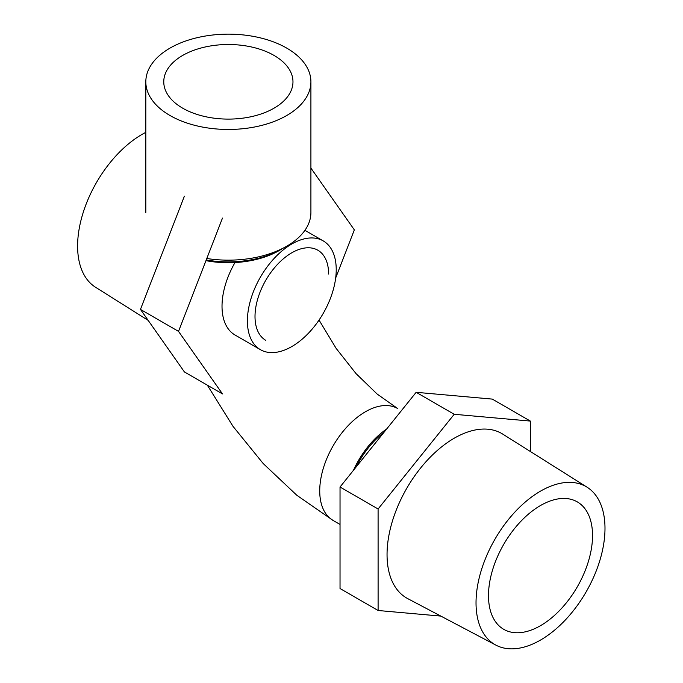 <?xml version="1.0" encoding="UTF-8"?>
<svg xmlns="http://www.w3.org/2000/svg" width="683" height="683" viewBox="0 0 683 683"><rect width="100%" height="100%" fill="white"/><g stroke="black" fill="none" stroke-linecap="round" stroke-linejoin="round"><path stroke-width="1.02" d="M169.999 115.504A82.541 47.656 180 0 1 145.821 81.806A82.541 47.656 180 0 1 228.37 34.15A82.541 47.656 180 0 1 310.91 81.806A82.541 47.656 180 0 1 259.958 125.834A82.541 47.656 180 0 1 169.999 115.504A82.541 47.656 180 0 1 145.821 81.806A82.541 47.656 180 0 1 228.37 34.15A82.541 47.656 180 0 1 310.91 81.806A82.541 47.656 180 0 1 259.958 125.834A82.541 47.656 180 0 1 169.999 115.504M182.685 108.179A64.603 37.3 180 0 1 163.766 81.806A64.603 37.3 180 0 1 228.37 44.506A64.603 37.3 180 0 1 292.973 81.806A64.603 37.3 180 0 1 253.094 116.264A64.603 37.3 180 0 1 182.685 108.179A64.603 37.3 180 0 1 163.766 81.806A64.603 37.3 180 0 1 228.37 44.506A64.603 37.3 180 0 1 292.973 81.806A64.603 37.3 180 0 1 253.094 116.264A64.603 37.3 180 0 1 182.685 108.179M310.91 212.498A82.541 47.656 180 0 1 286.74 246.196A82.541 47.656 180 0 1 206.804 258.498A82.541 47.656 180 0 0 286.74 246.196A82.541 47.656 180 0 0 310.91 212.498L310.91 81.806L310.91 212.498M281.661 249.124A75.369 43.516 180 0 1 206.24 259.958A75.369 43.516 180 0 0 281.661 249.124M279.125 250.593A71.775 41.441 180 0 1 205.967 260.658A71.775 41.441 180 0 0 279.125 250.593M353.452 470.305A64.603 37.3 -60 0 1 386.646 429.018A64.603 37.3 -60 0 0 353.452 470.305M476.025 602.833A91.198 52.651 120 0 0 495.935 645.145A91.198 52.651 120 0 0 565.848 619.447A91.198 52.651 120 0 0 604.993 528.369A91.198 52.651 120 0 0 587.107 487.227A91.198 52.651 120 0 0 516.493 510.363A91.198 52.651 120 0 0 476.025 602.833M488.49 595.644A73.576 42.474 120 0 0 503.721 629.316A73.576 42.474 120 0 0 577.297 586.842A73.576 42.474 120 0 0 577.297 501.885A73.576 42.474 120 0 0 520.6 521.599A73.576 42.474 120 0 0 488.49 595.644M416.16 392.307L340.032 487.013L378.092 508.989L454.221 414.282L416.16 392.307L492.289 399.103L530.358 421.078L530.358 451.506M454.221 414.282L530.358 421.078M340.032 487.013L340.032 588.524L378.1 610.5L378.092 508.989M495.935 645.145L407.785 598.658A95.005 54.853 -60 0 1 406.726 488.362A95.005 54.853 -60 0 1 502.773 434.132L587.107 487.227M383.82 432.535A62.802 36.259 120 0 0 356.278 466.796M440.868 616.1L378.1 610.5M148.168 320.37L95.492 287.21A91.198 52.651 -60 0 1 82.788 213.813A91.198 52.651 -60 0 1 142.09 134.372A91.198 52.651 -60 0 1 145.821 132.34M310.91 168.086L354.34 229.872L335.677 277.99M319.772 318.978L319.217 320.412M184.41 196.115L140.459 309.399L184.41 371.936L222.479 393.912L178.528 331.383L222.479 218.09M234.995 262.554A62.802 36.259 120 0 0 235.029 335.02L260.411 349.67A62.802 36.259 -60 0 1 260.411 277.144A62.802 36.259 -60 0 1 323.213 240.886A62.802 36.259 -60 0 1 327.046 306.155A62.802 36.259 -60 0 1 269.606 352.505A62.802 36.259 -60 0 1 260.411 349.67M178.528 331.383L140.459 309.399M265.789 340.347A52.036 30.043 -60 0 1 257.815 298.642A52.036 30.043 -60 0 1 291.812 252.787A52.036 30.043 -60 0 1 317.834 250.209A52.036 30.043 -60 0 1 328.608 274.028M319.729 490.881A64.603 37.3 -60 0 1 347.929 425.868A64.603 37.3 -60 0 1 397.702 408.562L377.17 394.065L355.997 373.575L336.147 348.398L319.038 320.071L336.147 348.398L355.997 373.575L377.17 394.065L397.702 408.562A64.603 37.3 -60 0 0 347.929 425.868A64.603 37.3 -60 0 0 319.729 490.881A64.603 37.3 -60 0 0 333.108 520.455A64.603 37.3 -60 0 1 319.729 490.881M333.108 520.455L296.815 495.26L263.177 463.526L233.04 426.388L207.325 385.161L233.04 426.388L263.177 463.526L296.815 495.26L333.108 520.455L340.032 524.45L333.108 520.455M145.821 81.806L145.821 212.498L145.821 81.806M304.925 230.325L323.213 240.886"/></g></svg>
